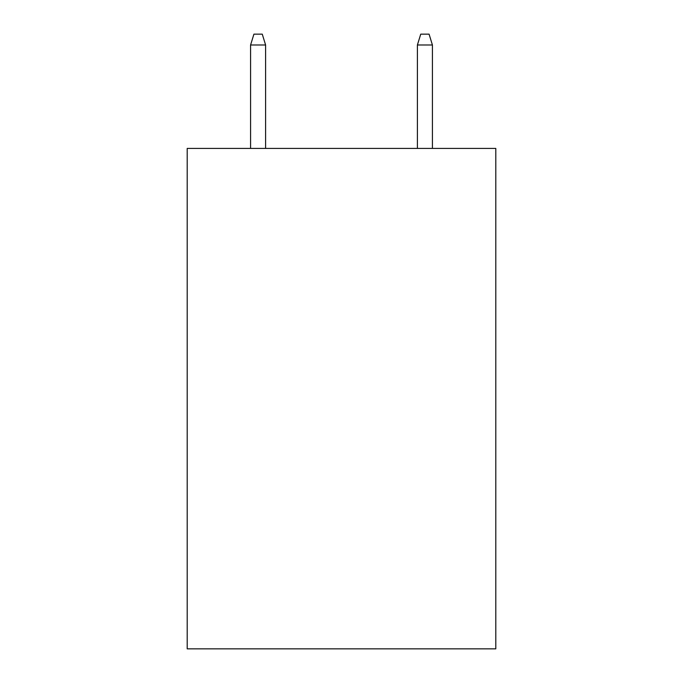 <?xml version="1.0" encoding="UTF-8"?>
<svg xmlns="http://www.w3.org/2000/svg" width="683" height="683" viewBox="0 0 683 683"><rect width="100%" height="100%" fill="white"/><g stroke="black" fill="none" stroke-linecap="round" stroke-linejoin="round"><path stroke-width="1.02" d="M495.798 148.416L495.798 648.85L187.202 648.85L187.202 148.416L495.798 148.416M265.602 148.416L265.602 44.993L250.584 44.993L250.584 148.416M250.584 44.993L253.922 34.15L262.263 34.15L265.602 44.993M417.398 44.993L420.737 34.15L429.078 34.15L432.416 44.993L417.398 44.993L417.398 148.416M432.416 44.993L432.416 148.416"/></g></svg>
